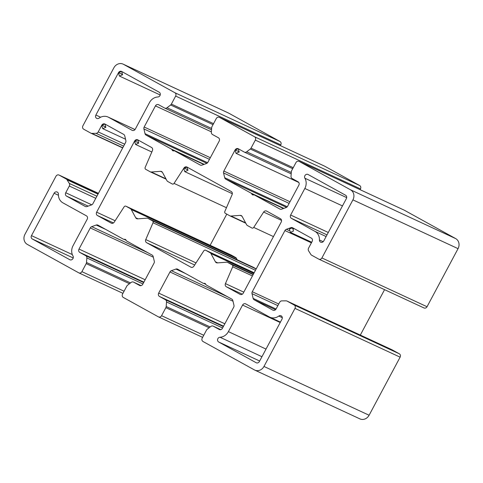 <?xml version="1.0" encoding="UTF-8"?>
<svg xmlns="http://www.w3.org/2000/svg" width="483" height="483" viewBox="0 0 483 483"><rect width="100%" height="100%" fill="white"/><g stroke="black" fill="none" stroke-linecap="round" stroke-linejoin="round"><path stroke-width="0.72" d="M188.044 169.919L183.963 168.03L174.049 183.389L226.461 207.708L174.049 183.389A1.534 1.364 114.9 0 1 172.202 183.957L167.764 181.505A2.554 2.276 114.9 0 1 166.931 180.648L162.487 172.431L166.931 180.648A2.554 2.276 -65.1 0 0 167.764 181.505L172.202 183.957A1.534 1.364 -65.1 0 0 174.049 183.389L183.963 168.03L188.044 169.919M187.042 167.082L183.775 168.374L184.76 171.646L187.863 170.36L187.042 167.082A2.554 2.276 -65.1 0 0 183.963 168.03A2.554 2.276 114.9 0 1 187.042 167.082L231.212 191.497L187.042 167.082M161.654 171.574A2.554 2.276 -65.1 0 0 160.495 171.326L162.33 172.177L160.495 171.326L151.294 172.008A2.554 2.276 114.9 0 1 150.141 171.761L145.703 169.304A1.534 1.364 114.9 0 1 145.166 167.42L152.435 150.599A2.554 2.276 -65.1 0 0 151.541 147.46L137.691 139.81L134.552 141.169L135.542 144.441L138.645 143.155L137.818 139.877A2.554 2.276 -65.1 0 0 134.624 141.024L138.742 142.938L134.624 141.024L96.642 212.164L115.135 220.743L96.642 212.164A2.554 2.276 -65.1 0 0 97.433 215.515L113.451 222.947L97.433 215.515L111.15 223.098A2.554 2.276 -65.1 0 0 114.23 222.15L124.143 206.79A1.534 1.364 114.9 0 1 125.991 206.223L231.122 255.006A1.534 1.364 -65.1 0 0 230.965 254.933A1.534 1.364 114.9 0 1 231.122 255.006L125.991 206.223L130.428 208.68L235.559 257.463L231.122 255.006L235.559 257.463L130.428 208.68A2.554 2.276 114.9 0 1 131.261 209.531L236.398 258.314A2.554 2.276 -65.1 0 0 235.559 257.463A2.554 2.276 114.9 0 1 236.398 258.314L131.261 209.531L135.705 217.748L138.029 218.829L135.705 217.748A2.554 2.276 -65.1 0 0 137.697 218.853L146.898 218.171A2.554 2.276 114.9 0 1 148.052 218.419L253.189 267.202A2.554 2.276 -65.1 0 0 252.929 267.081A2.554 2.276 114.9 0 1 253.189 267.202L148.052 218.419L152.489 220.876L256.171 268.983L152.489 220.876A1.534 1.364 114.9 0 1 153.026 222.76L255.471 270.293L153.026 222.76L145.757 239.58L196.02 262.903L145.757 239.58A2.554 2.276 -65.1 0 0 146.651 242.72L194.667 264.998L146.651 242.72L190.827 267.135A2.554 2.276 -65.1 0 0 193.9 266.187L203.814 250.828A1.534 1.364 114.9 0 1 205.661 250.26L254.149 272.762L205.661 250.26L210.099 252.718L253.98 273.076L210.099 252.718A2.554 2.276 114.9 0 1 210.932 253.569L253.78 273.45L210.932 253.569L215.382 261.786L217.7 262.867L215.382 261.786A2.554 2.276 -65.1 0 0 217.374 262.891L226.569 262.209A2.554 2.276 114.9 0 1 227.728 262.456L253.309 274.332L227.728 262.456L253.146 274.646L232.166 264.913A1.534 1.364 114.9 0 1 232.703 266.797L252.446 275.956L232.703 266.797L225.434 283.618L243.8 292.143L225.434 283.618A2.554 2.276 -65.1 0 0 226.328 286.757L242.345 294.189L226.328 286.757L240.045 294.34A2.554 2.276 -65.1 0 0 243.239 293.193L281.221 222.053A2.554 2.276 -65.1 0 0 280.436 218.702L266.713 211.119A2.554 2.276 -65.1 0 0 263.64 212.067L281.535 220.369L263.64 212.067L253.72 227.427L273.463 236.585L253.72 227.427A1.534 1.364 114.9 0 1 251.878 227.994L247.441 225.537A2.554 2.276 114.9 0 1 246.602 224.686L242.158 216.469L246.602 224.686A2.554 2.276 -65.1 0 0 247.441 225.537L251.878 227.994A1.534 1.364 -65.1 0 0 253.72 227.427L263.64 212.067A2.554 2.276 114.9 0 1 266.713 211.119L280.436 218.702A2.554 2.276 114.9 0 1 281.221 222.053L243.239 293.193A2.554 2.276 114.9 0 1 240.045 294.34L226.328 286.757A2.554 2.276 114.9 0 1 225.434 283.618L232.703 266.797A1.534 1.364 -65.1 0 0 232.166 264.913L227.728 262.456A2.554 2.276 -65.1 0 0 226.569 262.209L217.374 262.891A2.554 2.276 114.9 0 1 215.382 261.786L210.932 253.569A2.554 2.276 -65.1 0 0 210.099 252.718L205.661 250.26A1.534 1.364 -65.1 0 0 203.814 250.828L193.9 266.187A2.554 2.276 114.9 0 1 190.827 267.135L146.651 242.72A2.554 2.276 114.9 0 1 145.757 239.58L153.026 222.76A1.534 1.364 -65.1 0 0 152.489 220.876L148.052 218.419A2.554 2.276 -65.1 0 0 146.898 218.171L137.697 218.853A2.554 2.276 114.9 0 1 135.705 217.748L131.261 209.531A2.554 2.276 -65.1 0 0 130.428 208.68L125.991 206.223A1.534 1.364 -65.1 0 0 124.143 206.79L114.23 222.15A2.554 2.276 114.9 0 1 111.15 223.098L97.433 215.515A2.554 2.276 114.9 0 1 96.642 212.164L134.624 141.024A2.554 2.276 114.9 0 1 137.818 139.877L151.541 147.46A2.554 2.276 114.9 0 1 152.435 150.599L145.166 167.42A1.534 1.364 -65.1 0 0 145.703 169.304L150.141 171.761A2.554 2.276 -65.1 0 0 151.294 172.008L165.929 178.801L151.294 172.008L160.495 171.326A2.554 2.276 114.9 0 1 162.487 172.431A2.554 2.276 -65.1 0 0 161.654 171.574M261.949 356.714L219.976 337.243A2.554 2.276 -65.1 0 0 218.666 341.994L259.649 361.012L218.666 341.994L256.159 362.721A2.554 2.276 -65.1 0 0 259.353 361.574L281.981 319.197L259.353 361.574A2.554 2.276 114.9 0 1 256.159 362.721L218.666 341.994A2.554 2.276 114.9 0 1 219.976 337.243L261.949 356.714M266.018 349.088L228.393 331.628A10.209 9.099 114.9 0 1 219.976 337.243A10.209 9.099 -65.1 0 0 228.393 331.628L266.018 349.088M280.2 322.529L242.575 305.069L228.393 331.628L242.575 305.069L280.2 322.529M245.769 303.916A2.554 2.276 -65.1 0 0 242.575 305.069A2.554 2.276 114.9 0 1 245.769 303.916L269.272 316.908L245.769 303.916M282.307 317.681L278.806 316.057A10.209 9.099 114.9 0 1 269.78 317.168A10.209 9.099 114.9 0 1 269.272 316.908A10.209 9.099 -65.1 0 0 278.806 316.057L282.307 317.681M281.191 315.84A2.554 2.276 -65.1 0 0 278.806 316.057A2.554 2.276 114.9 0 1 281.981 319.197A2.554 2.276 -65.1 0 0 281.191 315.84M157.887 96.974A2.554 2.276 -65.1 0 0 159.203 92.223L121.577 71.43L118.438 72.788L119.428 76.06L122.531 74.774L121.704 71.496A2.554 2.276 -65.1 0 0 118.51 72.643L95.882 115.02A2.554 2.276 -65.1 0 0 99.057 118.16A10.209 9.099 114.9 0 1 108.083 117.049A10.209 9.099 114.9 0 1 108.59 117.309L132.094 130.301A2.554 2.276 -65.1 0 0 135.288 129.148L149.476 102.589A10.209 9.099 114.9 0 1 157.887 96.974A10.209 9.099 -65.1 0 0 149.476 102.589L135.288 129.148A2.554 2.276 114.9 0 1 132.094 130.301L108.59 117.309L135.017 129.571L108.59 117.309A10.209 9.099 -65.1 0 0 99.057 118.16A2.554 2.276 114.9 0 1 95.882 115.02L100.627 117.224L95.882 115.02L118.51 72.643L122.628 74.557L118.51 72.643A2.554 2.276 114.9 0 1 121.704 71.496L159.203 92.223A2.554 2.276 114.9 0 1 157.887 96.974M57.308 192.095A2.554 2.276 -65.1 0 0 54.114 193.248L58.431 195.253L54.114 193.248L31.486 235.626A2.554 2.276 -65.1 0 0 32.276 238.976L69.775 259.703A2.554 2.276 -65.1 0 0 72.981 255.99A10.209 9.099 114.9 0 1 73.03 245.756L87.212 219.191A2.554 2.276 -65.1 0 0 86.421 215.841L62.917 202.848A10.209 9.099 114.9 0 1 58.431 194.251A10.209 9.099 -65.1 0 0 62.917 202.848L86.421 215.841A2.554 2.276 114.9 0 1 87.212 219.191L73.03 245.756A10.209 9.099 -65.1 0 0 72.981 255.99A2.554 2.276 114.9 0 1 69.775 259.703L32.276 238.976L73.205 257.964L32.276 238.976A2.554 2.276 114.9 0 1 31.486 235.626L72.311 254.565L31.486 235.626L54.114 193.248A2.554 2.276 114.9 0 1 58.431 194.251A2.554 2.276 -65.1 0 0 57.308 192.095M323.181 241.705L319.432 239.966A2.554 2.276 -65.1 0 0 323.749 240.969L346.377 198.591A2.554 2.276 -65.1 0 0 345.587 195.241L308.094 174.514A2.554 2.276 -65.1 0 0 304.888 178.227A10.209 9.099 114.9 0 1 304.839 188.461L290.651 215.026A2.554 2.276 -65.1 0 0 291.442 218.376L314.946 231.369A10.209 9.099 114.9 0 1 319.432 239.966L323.181 241.705M326.11 236.549L314.946 231.369L326.11 236.549M327.003 234.877L291.442 218.376L327.003 234.877M328.283 232.48L290.651 215.026L328.283 232.48M342.465 205.921L304.839 188.461L342.465 205.921M346.691 197.619L304.888 178.227L346.691 197.619M360.463 188.889A2.554 2.276 -65.1 0 0 359.672 185.538L254.541 136.755A2.554 2.276 114.9 0 1 255.332 140.106L360.463 188.889L255.332 140.106L251.045 148.13L293.223 167.698L251.045 148.13A2.554 2.276 114.9 0 1 250.297 149.018L292.692 168.688L250.297 149.018L246.704 151.801L291.297 172.491L246.704 151.801A2.554 2.276 114.9 0 1 244.259 152.06L238.191 148.71L235.052 150.068L236.042 153.346L239.145 152.06L238.318 148.776A2.554 2.276 -65.1 0 0 235.124 149.929L239.242 151.837L235.124 149.929L223.84 171.054L289.999 201.755L223.84 171.054A2.554 2.276 -65.1 0 0 223.575 172.968L289.13 203.385L223.575 172.968L224.692 177.708L287.27 206.748L224.692 177.708A2.554 2.276 -65.1 0 0 225.748 179.151L286.558 207.364L225.748 179.151L251.142 193.182L283.877 208.372L251.142 193.182A1.534 1.364 114.9 0 1 251.637 193.689L283.539 208.493L251.637 193.689A1.534 1.364 -65.1 0 0 251.142 193.182L225.748 179.151A2.554 2.276 114.9 0 1 224.692 177.708L223.575 172.968A2.554 2.276 114.9 0 1 223.84 171.054L235.124 149.929A2.554 2.276 114.9 0 1 238.318 148.776L244.259 152.06A2.554 2.276 -65.1 0 0 246.704 151.801L250.297 149.018A2.554 2.276 -65.1 0 0 251.045 148.13L255.332 140.106A2.554 2.276 -65.1 0 0 254.541 136.755L359.672 185.538L324.618 166.158A2.554 2.276 -65.1 0 0 324.359 166.037A2.554 2.276 114.9 0 1 324.618 166.158L219.481 117.375L324.618 166.158L359.672 185.538A2.554 2.276 114.9 0 1 360.463 188.889L360.052 189.662L360.463 188.889M251.945 194.269L253.34 194.915L251.945 194.269A1.534 1.364 -65.1 0 0 253.14 194.933A1.534 1.364 114.9 0 1 251.945 194.269L251.637 193.689M253.792 194.884A1.534 1.364 114.9 0 1 254.475 195.029L283.515 208.505L254.475 195.029L279.868 209.061A2.554 2.276 -65.1 0 0 281.631 209.181L286.147 207.557A2.554 2.276 -65.1 0 0 287.578 206.283L298.862 185.158A2.554 2.276 -65.1 0 0 298.071 181.807L292.13 178.523A2.554 2.276 114.9 0 1 291.014 176.295L291.352 171.713A2.554 2.276 114.9 0 1 291.678 170.59L295.964 162.566A2.554 2.276 114.9 0 1 299.158 161.413L404.289 210.196A2.554 2.276 -65.1 0 0 404.03 210.075A2.554 2.276 114.9 0 1 404.289 210.196L299.158 161.413L350.549 189.819L455.68 238.602L404.289 210.196L455.68 238.602L350.549 189.819A7.662 6.822 114.9 0 1 352.916 199.871L458.053 248.654A7.662 6.822 -65.1 0 0 455.68 238.602A7.662 6.822 114.9 0 1 458.053 248.654L352.916 199.871L321.907 257.952L427.038 306.735L458.053 248.654L427.038 306.735L321.907 257.952A2.554 2.276 114.9 0 1 318.714 259.105L311.613 255.181A2.554 2.276 114.9 0 1 310.847 254.45L308.571 250.804A2.554 2.276 114.9 0 1 308.546 248.184L312.133 241.47A2.554 2.276 -65.1 0 0 311.342 238.119L292.517 227.722L289.383 229.081L290.368 232.353L293.471 231.067L292.644 227.789A2.554 2.276 -65.1 0 0 290.887 227.668L293.616 228.936L290.887 227.668L286.371 229.292L289.136 230.578L286.371 229.292A2.554 2.276 -65.1 0 0 284.934 230.566L311.402 242.84L284.934 230.566L252.277 291.732L278.739 304.006L252.277 291.732A2.554 2.276 -65.1 0 0 252.011 293.646L277.87 305.642L252.011 293.646L253.128 298.385L276.059 309.023L253.128 298.385A2.554 2.276 -65.1 0 0 254.185 299.822L275.527 309.724L254.185 299.822L272.877 310.152A2.554 2.276 -65.1 0 0 276.071 309.005L279.657 302.292A2.554 2.276 114.9 0 1 281.831 300.885L286.075 300.849A2.554 2.276 114.9 0 1 287.095 301.102L392.226 349.885A2.554 2.276 -65.1 0 0 391.967 349.764A2.554 2.276 114.9 0 1 392.226 349.885L287.095 301.102L294.189 305.027L399.326 353.81L392.226 349.885L399.326 353.81L294.189 305.027A2.554 2.276 114.9 0 1 294.98 308.377L400.117 357.16A2.554 2.276 -65.1 0 0 399.326 353.81A2.554 2.276 114.9 0 1 400.117 357.16L294.98 308.377L263.972 366.458L369.103 415.241L400.117 357.16L369.103 415.241L263.972 366.458A7.662 6.822 114.9 0 1 254.77 370.099A7.662 6.822 114.9 0 1 254.39 369.906L202.999 341.499A2.554 2.276 114.9 0 1 202.208 338.148L206.495 330.124A2.554 2.276 114.9 0 1 207.243 329.237L210.836 326.454A2.554 2.276 114.9 0 1 213.281 326.194L220.761 329.666L213.281 326.194L219.222 329.478A2.554 2.276 -65.1 0 0 222.415 328.325L233.7 307.2A2.554 2.276 -65.1 0 0 233.965 305.286L232.848 300.547A2.554 2.276 -65.1 0 0 231.792 299.104L206.398 285.073A1.534 1.364 114.9 0 1 205.903 284.565A1.534 1.364 -65.1 0 0 206.398 285.073L231.792 299.104A2.554 2.276 114.9 0 1 232.848 300.547L233.965 305.286A2.554 2.276 114.9 0 1 233.7 307.2L222.415 328.325A2.554 2.276 114.9 0 1 219.222 329.478L213.281 326.194A2.554 2.276 -65.1 0 0 210.836 326.454L207.243 329.237A2.554 2.276 -65.1 0 0 206.495 330.124L202.208 338.148A2.554 2.276 -65.1 0 0 202.999 341.499L254.39 369.906A7.662 6.822 -65.1 0 0 263.972 366.458L294.98 308.377A2.554 2.276 -65.1 0 0 294.189 305.027L287.095 301.102A2.554 2.276 -65.1 0 0 286.075 300.849L281.831 300.885A2.554 2.276 -65.1 0 0 279.657 302.292L276.071 309.005A2.554 2.276 114.9 0 1 272.877 310.152L254.185 299.822A2.554 2.276 114.9 0 1 253.128 298.385L252.011 293.646A2.554 2.276 114.9 0 1 252.277 291.732L284.934 230.566A2.554 2.276 114.9 0 1 286.371 229.292L290.887 227.668A2.554 2.276 114.9 0 1 292.644 227.789L311.342 238.119A2.554 2.276 114.9 0 1 312.133 241.47L308.546 248.184A2.554 2.276 -65.1 0 0 308.571 250.804L310.847 254.45A2.554 2.276 -65.1 0 0 311.613 255.181L318.714 259.105A2.554 2.276 -65.1 0 0 321.907 257.952L352.916 199.871A7.662 6.822 -65.1 0 0 350.549 189.819L299.158 161.413A2.554 2.276 -65.1 0 0 295.964 162.566L291.678 170.59A2.554 2.276 -65.1 0 0 291.352 171.713L291.014 176.295A2.554 2.276 -65.1 0 0 292.13 178.523L298.071 181.807A2.554 2.276 114.9 0 1 298.862 185.158L287.578 206.283A2.554 2.276 114.9 0 1 286.147 207.557L281.631 209.181A2.554 2.276 114.9 0 1 279.868 209.061L254.475 195.029A1.534 1.364 -65.1 0 0 253.792 194.884L253.14 194.933M423.845 307.888A2.554 2.276 -65.1 0 0 427.038 306.735A2.554 2.276 114.9 0 1 423.845 307.888M360.318 335.069L384.565 289.661L360.318 335.069M254.77 370.099L359.907 418.882A7.662 6.822 -65.1 0 0 369.103 415.241A7.662 6.822 114.9 0 1 359.521 418.689M205.589 283.986A1.534 1.364 -65.1 0 0 204.394 283.322L205.498 283.835L204.394 283.322A1.534 1.364 114.9 0 1 205.589 283.986L205.903 284.565M203.748 283.37L205.764 284.306L203.748 283.37A1.534 1.364 114.9 0 1 203.059 283.225L177.672 269.194A2.554 2.276 -65.1 0 0 175.909 269.073L185.532 273.541L175.909 269.073L171.393 270.697L227.493 296.731L171.393 270.697A2.554 2.276 -65.1 0 0 169.962 271.971L233.005 301.223L169.962 271.971L158.678 293.096L224.837 323.797L158.678 293.096A2.554 2.276 -65.1 0 0 159.468 296.447L223.557 326.188L159.468 296.447L165.409 299.732L223.333 326.611L165.409 299.732A2.554 2.276 114.9 0 1 166.526 301.96L222.603 327.981L166.526 301.96L166.188 306.542L210.183 326.961L166.188 306.542A2.554 2.276 114.9 0 1 165.862 307.665L209.151 327.758L165.862 307.665L161.576 315.689L203.754 335.262L161.576 315.689A2.554 2.276 114.9 0 1 158.382 316.842L123.328 297.462A2.554 2.276 114.9 0 1 122.537 294.111L126.818 286.087A2.554 2.276 114.9 0 1 127.566 285.199L131.165 282.416A2.554 2.276 114.9 0 1 133.61 282.157L141.09 285.628L133.61 282.157L139.551 285.441A2.554 2.276 -65.1 0 0 142.745 284.288L154.023 263.163A2.554 2.276 -65.1 0 0 154.288 261.249L153.171 256.509A2.554 2.276 -65.1 0 0 152.115 255.066L126.727 241.035A1.534 1.364 114.9 0 1 126.232 240.528A1.534 1.364 -65.1 0 0 126.727 241.035L152.115 255.066A2.554 2.276 114.9 0 1 153.171 256.509L154.288 261.249A2.554 2.276 114.9 0 1 154.023 263.163L142.745 284.288A2.554 2.276 114.9 0 1 139.551 285.441L133.61 282.157A2.554 2.276 -65.1 0 0 131.165 282.416L127.566 285.199A2.554 2.276 -65.1 0 0 126.818 286.087L122.537 294.111A2.554 2.276 -65.1 0 0 123.328 297.462L158.382 316.842A2.554 2.276 -65.1 0 0 161.576 315.689L165.862 307.665A2.554 2.276 -65.1 0 0 166.188 306.542L166.526 301.96A2.554 2.276 -65.1 0 0 165.409 299.732L159.468 296.447A2.554 2.276 114.9 0 1 158.678 293.096L169.962 271.971A2.554 2.276 114.9 0 1 171.393 270.697L175.909 269.073A2.554 2.276 114.9 0 1 177.672 269.194L203.059 283.225A1.534 1.364 -65.1 0 0 203.748 283.37L204.394 283.322M125.918 239.948A1.534 1.364 -65.1 0 0 124.723 239.284L125.822 239.797L124.723 239.284A1.534 1.364 114.9 0 1 125.918 239.948L126.232 240.528M227.837 112.732A7.662 6.822 114.9 0 1 228.61 113.094L280.001 141.501A2.554 2.276 114.9 0 1 280.792 144.852L280.375 145.624L280.792 144.852L175.655 96.069A2.554 2.276 -65.1 0 0 174.864 92.718A2.554 2.276 114.9 0 1 175.655 96.069L280.792 144.852A2.554 2.276 -65.1 0 0 280.001 141.501L174.864 92.718L123.479 64.311L174.864 92.718L280.001 141.501L228.61 113.094L123.479 64.311A7.662 6.822 -65.1 0 0 113.897 67.759L82.883 125.84A2.554 2.276 -65.1 0 0 83.674 129.19L90.774 133.115A2.554 2.276 -65.1 0 0 91.788 133.368L96.032 133.332A2.554 2.276 -65.1 0 0 98.212 131.925L101.792 125.212A2.554 2.276 114.9 0 1 104.986 124.065L123.684 134.395A2.554 2.276 114.9 0 1 124.741 135.832L125.858 140.571A2.554 2.276 114.9 0 1 125.592 142.491L92.929 203.657A2.554 2.276 114.9 0 1 91.498 204.925L86.982 206.549A2.554 2.276 114.9 0 1 85.219 206.428L66.521 196.098A2.554 2.276 114.9 0 1 65.736 192.747L69.317 186.033A2.554 2.276 -65.1 0 0 69.292 183.413L67.016 179.767A2.554 2.276 -65.1 0 0 66.256 179.036L59.155 175.112A2.554 2.276 -65.1 0 0 55.962 176.265L24.947 234.346A7.662 6.822 -65.1 0 0 27.32 244.398L78.711 272.804A2.554 2.276 -65.1 0 0 81.905 271.651L86.185 263.627A2.554 2.276 -65.1 0 0 86.511 262.504L86.849 257.922A2.554 2.276 -65.1 0 0 85.733 255.694L79.792 252.41A2.554 2.276 114.9 0 1 79.007 249.059L90.285 227.934A2.554 2.276 114.9 0 1 91.722 226.66L96.238 225.036A2.554 2.276 114.9 0 1 97.995 225.156L123.388 239.188A1.534 1.364 -65.1 0 0 124.077 239.333L126.093 240.268L124.077 239.333A1.534 1.364 114.9 0 1 123.388 239.188L97.995 225.156A2.554 2.276 -65.1 0 0 96.238 225.036L105.862 229.503L96.238 225.036L91.722 226.66L147.816 252.694L91.722 226.66A2.554 2.276 -65.1 0 0 90.285 227.934L153.334 257.185L90.285 227.934L79.007 249.059L145.16 279.76L79.007 249.059A2.554 2.276 -65.1 0 0 79.792 252.41L143.886 282.15L79.792 252.41L85.733 255.694L143.662 282.573L85.733 255.694A2.554 2.276 114.9 0 1 86.849 257.922L142.926 283.944L86.849 257.922L86.511 262.504L130.513 282.923L86.511 262.504A2.554 2.276 114.9 0 1 86.185 263.627L129.48 283.72L86.185 263.627L81.905 271.651L124.077 291.225L81.905 271.651A2.554 2.276 114.9 0 1 78.711 272.804L27.32 244.398A7.662 6.822 114.9 0 1 24.947 234.346L55.962 176.265A2.554 2.276 114.9 0 1 59.155 175.112L98.435 193.339L59.155 175.112L66.256 179.036L98.164 193.846L66.256 179.036A2.554 2.276 114.9 0 1 67.016 179.767L98.007 194.148L67.016 179.767L69.292 183.413L96.896 196.219L69.292 183.413A2.554 2.276 114.9 0 1 69.317 186.033L95.785 198.314L69.317 186.033L65.736 192.747L91.746 204.816L65.736 192.747A2.554 2.276 -65.1 0 0 66.521 196.098L88.148 206.132L66.521 196.098L85.219 206.428A2.554 2.276 -65.1 0 0 86.982 206.549L91.498 204.925A2.554 2.276 -65.1 0 0 92.929 203.657L125.592 142.491A2.554 2.276 -65.1 0 0 125.858 140.571L124.741 135.832A2.554 2.276 -65.1 0 0 123.684 134.395L104.859 123.998L101.72 125.357L102.71 128.629L105.813 127.343L104.986 124.065A2.554 2.276 -65.1 0 0 101.792 125.212L105.91 127.126L101.792 125.212L98.212 131.925L124.674 144.206L98.212 131.925A2.554 2.276 114.9 0 1 96.032 133.332L123.642 146.138L96.032 133.332L91.788 133.368L122.779 147.75L91.788 133.368A2.554 2.276 114.9 0 1 90.774 133.115L83.674 129.19A2.554 2.276 114.9 0 1 82.883 125.84L113.897 67.759A7.662 6.822 114.9 0 1 123.093 64.118A7.662 6.822 114.9 0 1 123.479 64.311L228.61 113.094A7.662 6.822 -65.1 0 0 228.23 112.901L123.093 64.118M175.655 96.069L171.374 104.093L213.546 123.66L171.374 104.093A2.554 2.276 114.9 0 1 170.626 104.98L213.021 124.65L170.626 104.98L167.027 107.763L211.62 128.454L167.027 107.763A2.554 2.276 114.9 0 1 164.582 108.023L158.641 104.739A2.554 2.276 -65.1 0 0 155.448 105.892L211.373 131.841L155.448 105.892L144.169 127.017L210.328 157.718L144.169 127.017A2.554 2.276 -65.1 0 0 143.904 128.931L209.453 159.348L143.904 128.931L145.021 133.67L207.599 162.711L145.021 133.67A2.554 2.276 -65.1 0 0 146.077 135.113L206.881 163.326L146.077 135.113L171.465 149.144L204.2 164.335L171.465 149.144A1.534 1.364 114.9 0 1 171.96 149.652L203.868 164.455L171.96 149.652A1.534 1.364 -65.1 0 0 171.465 149.144L146.077 135.113A2.554 2.276 114.9 0 1 145.021 133.67L143.904 128.931A2.554 2.276 114.9 0 1 144.169 127.017L155.448 105.892A2.554 2.276 114.9 0 1 158.641 104.739L164.582 108.023A2.554 2.276 -65.1 0 0 167.027 107.763L170.626 104.98A2.554 2.276 -65.1 0 0 171.374 104.093L175.655 96.069M172.274 150.231L173.669 150.877L172.274 150.231A1.534 1.364 -65.1 0 0 173.469 150.895A1.534 1.364 114.9 0 1 172.274 150.231L171.96 149.652M174.115 150.847A1.534 1.364 114.9 0 1 174.804 150.992L203.844 164.468L174.804 150.992L200.197 165.023A2.554 2.276 -65.1 0 0 201.954 165.144L206.476 163.52A2.554 2.276 -65.1 0 0 207.907 162.246L219.185 141.121A2.554 2.276 -65.1 0 0 218.401 137.77L212.46 134.485A2.554 2.276 114.9 0 1 211.343 132.257A2.554 2.276 -65.1 0 0 212.46 134.485L218.401 137.77A2.554 2.276 114.9 0 1 219.185 141.121L207.907 162.246A2.554 2.276 114.9 0 1 206.476 163.52L201.954 165.144A2.554 2.276 114.9 0 1 200.197 165.023L174.804 150.992A1.534 1.364 -65.1 0 0 174.115 150.847L173.469 150.895M211.681 127.675A2.554 2.276 114.9 0 1 212.007 126.552L216.287 118.528A2.554 2.276 114.9 0 1 219.481 117.375L254.541 136.755L219.481 117.375A2.554 2.276 -65.1 0 0 216.287 118.528L212.007 126.552A2.554 2.276 -65.1 0 0 211.681 127.675L211.343 132.257M251.788 193.979L253.744 194.884L251.788 193.979M210.147 245.267L226.781 214.12L210.147 245.267M237.183 259.769L236.398 258.314L237.183 259.769M256.219 268.88L253.189 267.202L256.219 268.88M241.325 215.611A2.554 2.276 -65.1 0 0 240.166 215.364L242.001 216.215L240.166 215.364L230.971 216.046L245.606 222.838L230.971 216.046A2.554 2.276 114.9 0 1 229.811 215.798L225.374 213.341A1.534 1.364 114.9 0 1 224.837 211.457L232.106 194.637A2.554 2.276 -65.1 0 0 231.212 191.497A2.554 2.276 114.9 0 1 232.106 194.637L224.837 211.457A1.534 1.364 -65.1 0 0 225.374 213.341L229.811 215.798A2.554 2.276 -65.1 0 0 230.971 216.046L240.166 215.364A2.554 2.276 114.9 0 1 242.158 216.469A2.554 2.276 -65.1 0 0 241.325 215.611M124.077 239.333L124.723 239.284M346.377 198.591L323.749 240.969A2.554 2.276 114.9 0 1 319.432 239.966A10.209 9.099 -65.1 0 0 314.946 231.369L291.442 218.376A2.554 2.276 114.9 0 1 290.651 215.026L304.839 188.461A10.209 9.099 -65.1 0 0 304.888 178.227A2.554 2.276 114.9 0 1 308.094 174.514L345.587 195.241A2.554 2.276 114.9 0 1 346.377 198.591M232.329 193.719L184.76 171.646M280.43 322.107L269.78 317.168M135.029 129.553L108.083 117.049M160.223 94.994L119.428 76.06M291.195 173.844L244.386 152.127M298.784 182.459L236.042 153.346M283.521 208.499L254.408 194.993M404.162 210.129L299.031 161.352M423.971 307.949L318.84 259.166M311.71 242.255L290.368 232.353M392.099 349.819L286.962 301.036M220.767 329.66L213.154 326.128M202.625 337.375L158.509 316.908M141.096 285.622L133.483 282.09M122.948 293.338L78.838 272.871M98.435 193.339L59.029 175.051M125.538 139.219L102.71 128.629M122.682 147.931L90.901 133.181M211.524 129.806L164.709 108.089M203.844 164.462L174.737 150.956M324.491 166.092L219.354 117.315M166.14 179.193L150.267 171.821M151.825 152L135.542 144.441M231.043 254.97L125.912 206.187M253.062 267.141L147.925 218.358M254.149 272.756L205.583 250.224M253.315 274.326L227.602 262.396M245.817 223.231L229.938 215.859"/></g></svg>
